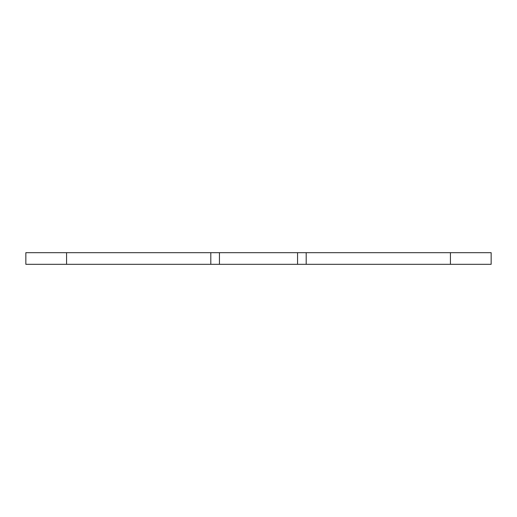<?xml version="1.0" encoding="UTF-8"?>
<svg xmlns="http://www.w3.org/2000/svg" width="517" height="517" viewBox="0 0 517 517"><rect width="100%" height="100%" fill="white"/><g stroke="black" fill="none" stroke-linecap="round" stroke-linejoin="round"><path stroke-width="0.78" d="M491.15 252.684L306.193 252.684L306.193 264.316L491.15 264.316L491.15 252.684M306.193 264.316L210.807 264.316L210.807 252.684L25.85 252.684L25.85 264.316L210.807 264.316M210.807 252.684L306.193 252.684M219.447 264.316L219.447 252.684M297.553 264.316L297.553 252.684M450.436 252.684L450.436 264.316M66.564 264.316L66.564 252.684"/></g></svg>
